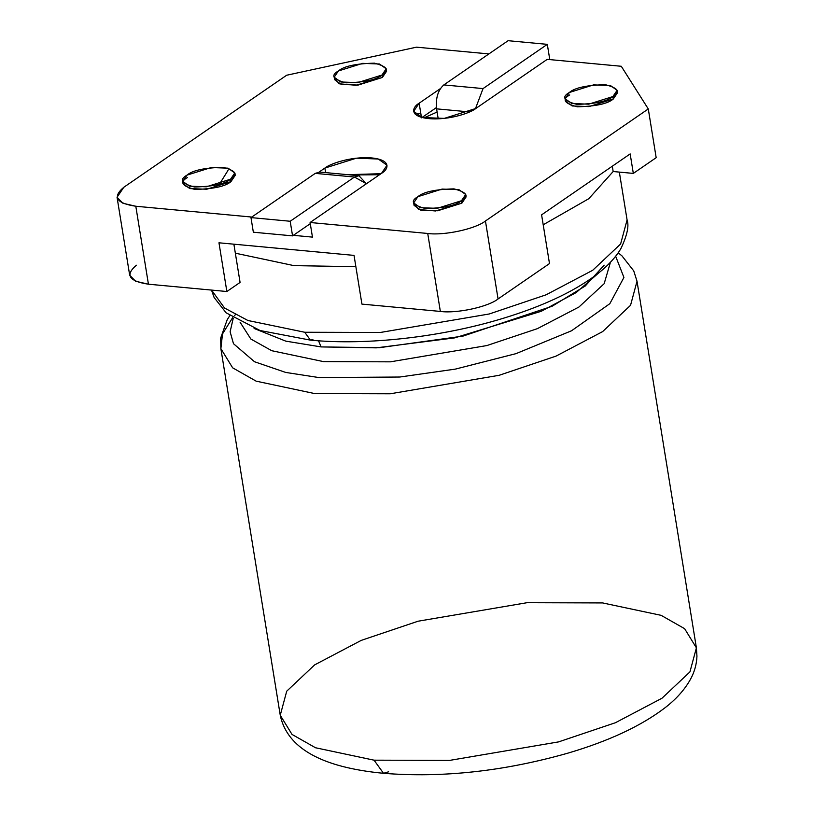 <?xml version="1.0" encoding="UTF-8"?>
<svg xmlns="http://www.w3.org/2000/svg" width="814" height="814" viewBox="0 0 814 814"><rect width="100%" height="100%" fill="white"/><g stroke="black" fill="none" stroke-linecap="round" stroke-linejoin="round"><path stroke-width="1.22" d="M379.497 174.745L350.732 174.949L379.497 174.745M416.503 47.171L488.888 53.917L416.503 47.171L286.66 75.234L416.503 47.171M547.212 59.361L621.286 66.27L648.29 108.954L485.439 220.991L498.066 298.952L549.491 263.573L541.595 214.845L630.168 153.917L633.323 173.402L656.176 157.682L648.29 108.954L656.176 157.682L633.323 173.402L630.168 153.917L541.595 214.845L549.491 263.573L498.066 298.952C488.319 306.878 456.573 313.736 440.354 311.426L427.726 233.465L310.093 222.497L312.454 237.118L293.345 235.327L312.454 237.118L310.093 222.497L427.726 233.465C443.956 235.775 475.691 228.917 485.439 220.991L648.29 108.954L621.286 66.27L547.212 59.361L475.793 108.496C471.499 112.342 450.122 120.411 428.897 118.63C408.19 116.504 412.586 106.848 419.149 103.215L440.354 88.624L419.149 103.215L421.52 117.827L419.149 103.215L413.665 111.335L422.364 117.552L444.281 118.386L475.793 108.496L547.212 59.361M117.053 197.263L129.68 275.213L135.582 281.237L148.433 284.198L135.806 206.247L251.76 217.053L135.806 206.247L122.955 203.276L117.053 197.263L123.809 187.271L286.66 75.234L123.809 187.271C112.24 196.957 116.239 203.286 135.806 206.247L148.433 284.198L226.862 291.514L218.966 242.796L354.039 255.393L361.925 304.11L440.354 311.426L361.925 304.11L354.039 255.393L218.966 242.796L226.862 291.514L240.079 282.427L233.883 244.18L240.079 282.427L226.862 291.514L148.433 284.198C128.866 281.237 124.868 274.918 136.437 265.222M437.108 112.047L423.891 117.898L437.108 112.047M319.108 172.039L324.867 168.081C329.161 164.235 350.549 156.156 371.764 157.936C392.47 160.073 388.085 169.729 381.512 173.362L310.093 222.497L381.512 173.362L387.006 165.242L378.296 159.015L356.379 158.191L324.867 168.081L325.61 172.609L324.867 168.081L319.108 172.039M617.083 91.575L613.288 99.003C607.773 103.765 595.746 106.359 577.218 106.797C564.224 103.419 561.721 99.471 569.719 94.933M234.737 174.216L230.952 181.634C225.437 186.396 213.41 189.001 194.882 189.428C181.888 186.06 179.385 182.102 187.373 177.574M386.162 70.035L382.366 77.462L355.993 85.267L339.204 83.791L334.605 78.388M465.659 195.747L461.864 203.174L435.49 210.979L418.701 209.503L414.112 204.1M613.166 171.53L612.311 166.198L613.166 171.53L633.323 173.402L613.166 171.53L588.807 198.697L543.203 224.776L588.807 198.697L613.166 171.53M413.675 202.92L414.072 205.352L420.767 210.134L437.627 210.775L461.864 203.174L461.477 200.732L437.24 208.343L420.38 207.702L413.675 202.92L417.908 196.673L442.144 189.062L459.004 189.703L465.7 194.495L461.477 200.732L461.864 203.174L466.096 196.927L465.7 194.495M461.477 200.732C469.464 196.205 466.961 192.257 453.978 188.879C435.439 189.316 423.422 191.911 417.908 196.673C409.91 201.2 412.413 205.159 425.407 208.537C443.935 208.099 455.962 205.494 461.477 200.732M334.178 77.208L334.574 79.64L341.269 84.432L358.129 85.073L382.366 77.462L381.969 75.03L357.733 82.631L340.873 81.99L334.178 77.208L338.4 70.96L362.637 63.36L379.497 64.001L386.192 68.783L381.969 75.03L382.366 77.462L386.589 71.215L386.192 68.783M381.969 75.03C389.967 70.492 387.464 66.545 374.471 63.166C355.942 63.604 343.915 66.199 338.4 70.96C330.413 75.499 332.906 79.446 345.899 82.825C364.438 82.387 376.455 79.792 381.969 75.03M182.763 181.38L183.15 183.822L189.855 188.604L206.715 189.245L230.952 181.634L230.555 179.202L206.318 186.803L189.459 186.172L182.763 181.38L186.986 175.132L211.223 167.531L228.083 168.172L234.778 172.955L230.555 179.202L230.952 181.634L235.175 175.397L234.778 172.955M230.555 179.202C238.543 174.664 236.04 170.716 223.056 167.338C204.518 167.776 192.501 170.37 186.986 175.132C178.988 179.67 181.491 183.618 194.485 186.996C213.014 186.559 225.04 183.964 230.555 179.202M565.099 98.748L565.496 101.18L572.191 105.962L589.051 106.603L613.288 99.003L612.891 96.561L588.654 104.172L571.794 103.531L565.099 98.748L569.322 92.501L593.559 84.89L610.419 85.531L617.114 90.323L612.891 96.561L613.288 99.003L617.511 92.755L617.114 90.323M612.891 96.561C620.889 92.033 618.386 88.075 605.392 84.707C586.863 85.134 574.837 87.739 569.322 92.501C561.334 97.029 563.827 100.987 576.821 104.355C595.349 103.927 607.376 101.323 612.891 96.561M422.049 117.47L436.406 107.59L422.049 117.47M380.993 173.718L347.629 174.664L380.993 173.718M440.354 311.426C456.573 313.736 488.319 306.878 498.066 298.952L485.439 220.991C475.691 228.917 443.956 235.775 427.726 233.465L440.354 311.426M388.624 771.804L383.516 773.3L374.043 760.174L315.517 747.761L292.033 734.442L280.25 715.252L286.721 691.188L314.662 664.875L361.243 640.384L418.101 621.204L527.034 602.706L602.604 602.93L661.131 615.343L684.615 628.673L696.397 647.852L689.926 671.916L661.986 698.229L615.404 722.73L558.546 741.9L449.613 760.398L374.043 760.174L383.516 773.3L388.624 771.804M618.202 252.828L621.927 255.83L633.74 270.889L637.016 281.247L630.545 305.311L602.604 331.624L556.023 356.115L499.165 375.295L390.232 393.783L314.662 393.569L256.135 381.156L232.651 367.826L220.869 348.646L232.651 367.826L256.135 381.156L314.662 393.569L390.232 393.783L499.165 375.295L556.023 356.115L602.604 331.624L630.545 305.311L637.016 281.247L696.397 647.852L696.947 656.206C696.642 664.387 694.423 672.181 690.313 679.588C684.421 690.048 675.762 699.613 664.336 708.292C640.587 726.23 608.465 741.178 567.969 753.123C504.049 771.275 442.572 778.001 383.516 773.3C321.54 767.419 287.118 748.066 280.25 715.252L292.033 734.442L315.517 747.761L374.043 760.174L449.613 760.398L558.546 741.9L615.404 722.73L661.986 698.229L689.926 671.916L696.397 647.852M234.686 315.415L235.215 314.865M615.659 256.257L623.921 277.452L609.828 303.683L571.53 330.779L516.035 353.632L455.402 369.098L399.786 377.024L319.068 377.584L285.694 372.436L254.517 361.742L233.486 343.701L230.118 331.766L233.252 318.193L230.118 331.766L233.486 343.701L254.517 361.742L285.694 372.436L319.068 377.584L399.786 377.024L455.402 369.098L516.035 353.632L571.53 330.779L609.828 303.683L623.921 277.452L615.659 256.257M232.58 317.745L222.517 333.913L220.869 348.646L280.25 715.252M610.439 262.261L604.171 283.689L578.927 307.031L537.332 328.673L486.853 345.563L390.384 361.833L323.463 361.609L271.744 350.712L250.865 339.041L240.089 322.242L250.865 339.041L271.744 350.712L323.463 361.609L390.384 361.833L486.853 345.563L537.332 328.673L578.927 307.031L604.171 283.689L610.439 262.261M599.124 272.578L576.17 292.572L541.218 311.304L454.629 337.891L376.312 347.853L321.082 346.917L285.775 341.137L254.09 328.459L285.775 341.137L321.082 346.917L379.507 347.68L462.901 336.131L552.085 306.268L585.235 285.999L604.151 265.181M312.912 339.58L310.419 340.13L304.731 332.254L247.934 320.502L224.562 308.038L211.548 290.089L224.562 308.038L247.934 320.502L304.731 332.254L310.419 340.13L312.912 339.58M318.528 340.791L321.082 346.917L318.528 340.791M619.342 172.1L627.085 219.933L620.614 243.997L592.673 270.309L546.092 294.81L489.234 313.98L380.301 332.478L304.731 332.254L380.301 332.478L489.234 313.98L546.092 294.81L592.673 270.309L620.614 243.997L627.085 219.933C629.242 225.885 627.146 235.511 620.787 248.809C614.997 258.435 606.226 267.541 594.485 276.139C571.713 292.694 541.147 306.786 502.787 318.437C441.483 337.149 366.819 345.604 310.419 340.13L260.083 330.525L226.129 312.83L214.113 297.476L211.498 290.079M355.871 266.687L293.946 265.629L235.338 253.185L293.946 265.629L355.871 266.687M219.444 184.168L227.961 170.482M415.059 113.97L420.787 113.339M358.943 175.722L319.739 172.059L315.262 173.372L354.477 177.035L315.262 173.372L250.977 217.592L290.191 221.255L354.477 177.035L358.943 175.722L366.422 183.74L354.477 177.035L290.191 221.255L250.977 217.592L253.347 232.214L292.562 235.867L290.191 221.255L292.562 235.867L310.276 223.677L292.562 235.867L253.347 232.214L250.977 217.592L315.262 173.372L323.891 174.176M508.109 40.7L547.313 44.353L549.684 58.974L547.313 44.353L483.038 88.584L475.437 108.73L483.038 88.584L443.823 84.921L508.109 40.7L443.823 84.921C437.973 90.161 435.561 98.138 436.589 108.852C435.561 98.138 437.973 90.161 443.823 84.921L483.038 88.584L547.313 44.353L508.109 40.7M438.207 118.834L436.589 108.852L438.207 118.834M548.901 59.514L549.684 58.974L548.901 59.514M469.546 111.935L436.589 108.852L469.546 111.935M229.762 315.74L227.218 319.688L220.675 338.034L220.869 348.646"/></g></svg>
